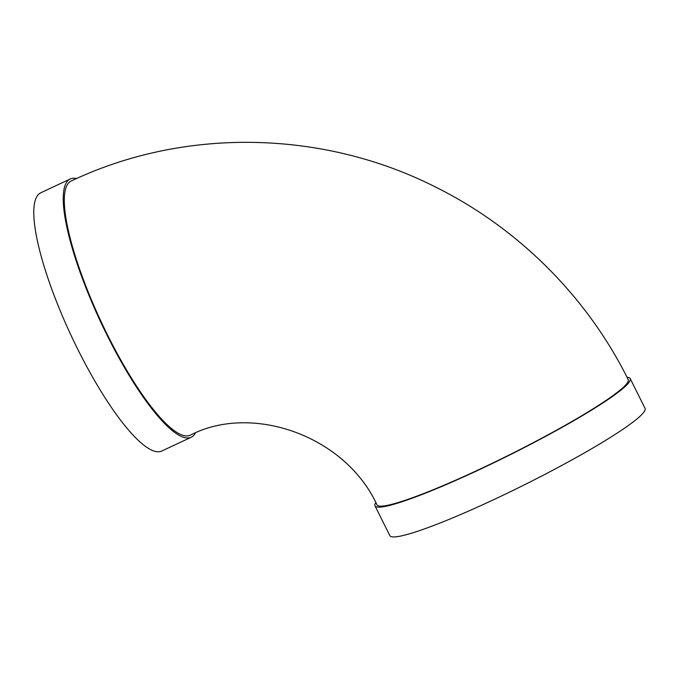 <?xml version="1.0" encoding="UTF-8"?>
<svg xmlns="http://www.w3.org/2000/svg" width="679" height="679" viewBox="0 0 679 679"><rect width="100%" height="100%" fill="white"/><g stroke="black" fill="none" stroke-linecap="round" stroke-linejoin="round"><path stroke-width="1.02" d="M76.591 178.535A142.598 33.11 64.9 0 0 70.276 178.967A142.598 33.11 64.9 0 0 100.764 322.152A142.598 33.11 64.9 0 0 191.215 437.251A142.598 33.11 64.9 0 0 195.467 432.913M190.264 435.214A140.349 32.584 -115.1 0 1 101.23 321.922A140.349 32.584 -115.1 0 1 71.227 181.004C184.298 127.245 322.457 129.842 435.358 186.937C518.238 228 587.182 296.842 628.202 379.586A140.349 14.369 -26.5 0 1 509.012 455.074A140.349 14.369 -26.5 0 1 376.989 504.836C344.796 435.035 251.264 403.292 190.264 435.214M627.04 377.278A142.598 14.598 153.5 0 1 630.214 378.585A142.598 14.598 153.5 0 1 479.145 469.766A142.598 14.598 153.5 0 1 374.986 505.838A142.598 14.598 153.5 0 1 375.827 502.545M630.214 378.585L645.05 408.351A142.598 14.598 153.5 0 1 493.989 499.532A142.598 14.598 153.5 0 1 389.822 535.604L374.986 505.838M70.276 178.967L40.825 192.76A142.598 33.11 64.9 0 0 71.312 335.935A142.598 33.11 64.9 0 0 161.763 451.034L191.215 437.251"/></g></svg>
